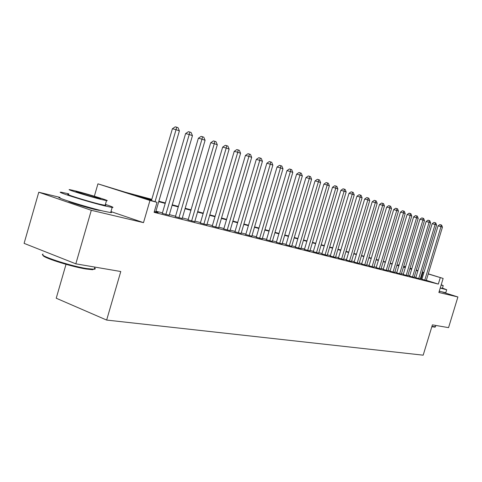 <?xml version="1.0" encoding="UTF-8"?>
<svg xmlns="http://www.w3.org/2000/svg" width="482" height="482" viewBox="0 0 482 482"><rect width="100%" height="100%" fill="white"/><g stroke="black" fill="none" stroke-linecap="round" stroke-linejoin="round"><path stroke-width="0.72" d="M68.769 201.277C66.781 201.428 86.206 207.471 96.292 209.827L101.485 210.652M398.277 265.389L398.469 264.757L399.096 264.925M66.016 264.335L56.225 298.219L106.649 320.066L423.178 355.174L432.402 324.868L448.555 327.633L457.9 296.972L442.645 292.122M106.649 320.066L120.777 271.523L75.825 263.829L24.1 243.362L38.771 192.222L91.303 210.297L143.503 222.642L149.968 200.458L97.93 183.841L125.615 192.312L151.818 199.337M68.818 193.848L61.503 192.276C53.05 190.902 87.043 201.615 104.901 205.916L112.161 207.465L110.673 212.592L103.395 211.116C85.507 206.935 51.538 196.156 60.033 197.391L38.771 192.222M94.352 196.222L97.93 183.841M75.825 263.829L91.303 210.297M421.877 279.247L426.269 280.476M415.803 277.704L420.25 278.945M409.579 276.126L414.086 277.385M403.217 274.511L407.778 275.782M396.698 272.86L401.325 274.144M390.028 271.167L394.71 272.469M383.19 269.432L387.938 270.745M376.189 267.655L381.003 268.986M369.007 265.829L373.893 267.185M361.651 263.961L366.603 265.329M354.101 262.045L359.126 263.437M346.359 260.081L351.456 261.485M338.412 258.063L343.588 259.491M330.254 255.996L335.508 257.442M321.88 253.869L327.212 255.333M313.276 251.682L318.686 253.171M304.431 249.441L309.926 250.947M295.339 247.133L300.925 248.658M285.989 244.76L291.664 246.308M276.367 242.319L282.133 243.892M266.462 239.801L272.33 241.404M256.267 237.216L262.232 238.837M245.76 234.547L251.827 236.198M234.933 231.8L241.108 233.475M223.768 228.968L230.059 230.667M212.255 226.046L218.653 227.769M200.367 223.027L206.886 224.781M188.088 219.913L194.734 221.696M175.406 216.695L182.178 218.509M162.295 213.363L169.2 215.213M151.685 199.795L135.43 195.445L157.018 202.332L154.101 212.327L438.313 284.091L426.317 280.331M421.967 278.964L420.382 278.512M415.9 277.373L414.219 276.939M409.682 275.788L407.917 275.336M403.32 274.168L401.458 273.698M396.807 272.511L394.848 272.011M390.131 270.812L388.076 270.288M383.298 269.07L381.142 268.522M376.297 267.293L374.032 266.715M369.116 265.468L366.742 264.859M361.759 263.594L359.271 262.961M354.216 261.672L351.601 261.009M346.474 259.702L343.732 259.003M338.527 257.683L335.653 256.948M330.375 255.605L327.356 254.839M321.994 253.472L318.837 252.67M313.39 251.285L310.077 250.441M304.552 249.031L301.075 248.152M295.46 246.718L291.815 245.796M286.109 244.344L282.289 243.368M276.493 241.892L272.487 240.873M266.588 239.373L262.389 238.307M256.394 236.776L251.99 235.656M245.892 234.107L241.271 232.933M235.065 231.354L230.215 230.119M223.901 228.51L218.816 227.215M212.387 225.582L207.049 224.22M200.506 222.557L194.897 221.13M188.233 219.43L182.347 217.936M175.55 216.207L169.369 214.635M162.44 212.869L155.945 211.218M154.312 211.604L158.114 212.562L155.776 211.803M428.281 273.848L443.139 278.439L438.873 292.478L457.9 296.972M443.139 278.439L428.245 273.963M438.313 284.091L440.265 277.674M157.018 202.332L149.968 200.458M403.705 266.257L405.543 266.823M410.068 268.221L411.809 268.757M416.279 270.137L417.936 270.655M422.346 272.017L423.925 272.505M411.779 268.872L410.031 268.329M405.507 266.932L403.675 266.365M399.09 264.949L398.469 264.757M158.861 201.223L165.338 202.958M172.243 204.808L178.4 206.459M185.172 208.278L191.041 209.851M197.686 211.628L203.271 213.128M209.797 214.876L215.117 216.304M221.527 218.021L226.594 219.376M232.89 221.063L237.722 222.359M243.904 224.016L248.507 225.251M254.586 226.877L258.979 228.058M264.949 229.655L269.137 230.782M275.017 232.354L279.006 233.427M284.784 234.975L288.591 235.993M294.279 237.518L297.912 238.494M303.509 239.988L306.968 240.916M312.481 242.398L315.782 243.277M321.205 244.736L324.356 245.579M329.7 247.013L332.707 247.814M337.966 249.224L340.834 249.995M346.016 251.381L348.751 252.116M353.86 253.484L356.463 254.183M361.5 255.532L363.982 256.201M368.947 257.527L371.315 258.165M376.213 259.479L378.466 260.081M383.298 261.377L385.443 261.949M390.209 263.226L392.258 263.775M396.957 265.034L398.903 265.558M403.542 266.799L405.398 267.299M409.977 268.522L411.736 268.998M423.889 272.613L422.304 272.155M417.846 270.962L416.165 270.51M411.646 269.305L409.881 268.829M405.302 267.606L403.452 267.112M398.807 265.871L396.861 265.353M392.161 264.094L390.113 263.546M385.347 262.274L383.202 261.696M378.37 260.407L376.117 259.804M371.218 258.491L368.851 257.858M363.88 256.532L361.398 255.87M356.361 254.52L353.758 253.827M348.649 252.46L345.913 251.725M340.726 250.339L337.864 249.574M332.598 248.17L329.592 247.362M324.253 245.934L321.102 245.091M315.674 243.639L312.372 242.759M306.859 241.283L303.395 240.361M297.798 238.861L294.171 237.891M288.483 236.373L284.675 235.355M278.891 233.806L274.903 232.74M269.022 231.167L264.835 230.047M258.864 228.45L254.472 227.275M248.393 225.648L243.784 224.419M237.602 222.762L232.77 221.473M226.474 219.792L221.401 218.436M214.996 216.719L209.676 215.297M203.145 213.55L197.56 212.056M190.914 210.279L185.046 208.712M178.274 206.898L172.11 205.254M165.206 203.404L158.729 201.675M421.111 278.698L423.033 272.348M143.503 222.642L110.962 211.592M439.156 291.55L439.747 291.652L439.216 291.351M155.041 201.699L176.05 129.664L179.388 130.887L155.728 211.96M151.462 200.56L172.399 128.736L176.05 129.664L176.701 127.194L178.039 127.688L179.388 130.887M172.399 128.736L175.243 126.826L176.701 127.194M94.364 268.836L92.616 269.721L86.139 269.016C70.703 266.6 41.109 257.081 43.085 255.201M43.103 254.086C37.012 255.038 69.504 265.865 86.748 268.57L94.243 269.251C95.484 269.101 95.617 268.649 94.635 267.896M105.239 204.952L105.787 205.32L105.124 205.344L99.816 204.205C86.947 201.096 62.666 193.451 68.655 194.409M75.71 190.986L70.017 189.697C64.052 188.649 88.345 196.258 101.196 199.446L106.492 200.626C111.957 201.524 88.616 194.222 75.71 190.986M96.581 197.915L100.039 198.686C103.618 199.283 88.471 194.541 80.157 192.463L76.536 191.643C72.752 190.986 88.296 195.855 96.581 197.915M110.673 212.592C111.842 212.707 111.896 212.502 110.848 211.984M112.161 207.465C114.397 207.67 112.143 206.651 105.401 204.392M434.999 327.079L431.818 326.784M431.92 326.453L435.433 326.736M440.211 288.085L446.687 289.736L442.452 288.109M439.259 291.2L445.778 292.725M442.374 288.35L440.259 287.929M441.126 285.073L443.217 285.579L441.211 284.784M165.838 214.526L189.227 134.49L192.451 135.671L169.152 215.364M162.253 213.52L185.606 133.562L189.227 134.49L189.848 132.05L191.137 132.532L192.451 135.671M185.606 133.562L188.396 131.682L189.848 132.05M178.93 217.84L201.97 139.159L205.085 140.298L182.136 218.653M175.364 216.84L198.367 138.232L201.97 139.159L202.548 136.749L203.796 137.207L205.085 140.298M198.367 138.232L201.108 136.382L202.548 136.749M191.589 221.051L214.291 143.666L217.304 144.775L194.692 221.834M188.046 220.057L210.712 142.744L214.291 143.666L214.839 141.292L216.044 141.738L217.304 144.775M210.712 142.744L213.406 140.925L214.839 141.292M203.844 224.154L226.215 148.034L229.131 149.101L206.844 224.919M200.325 223.166L222.66 147.112L226.215 148.034L226.727 145.685L227.896 146.118L229.131 149.101M222.66 147.112L225.305 145.317L226.727 145.685M215.707 227.161L237.759 152.258L240.584 153.294L218.617 227.902M212.213 226.178L234.234 151.342L237.759 152.258L238.241 149.938L239.373 150.36L240.584 153.294M234.234 151.342L236.831 149.577L238.241 149.938M227.203 230.077L248.941 156.355L251.682 157.361L230.016 230.794M223.732 229.095L245.44 155.439L248.941 156.355L249.393 154.065L250.489 154.469L251.682 157.361M245.44 155.439L247.995 153.698L249.393 154.065M238.343 232.902L259.78 160.325L262.437 161.295L241.072 233.595M234.897 231.92L256.303 159.409L259.78 160.325L260.208 158.06L261.268 158.451L262.437 161.295M256.303 159.409L258.816 157.698L260.208 158.06M249.146 235.638L270.288 164.169L272.866 165.115L251.797 236.313M245.724 234.668L266.835 163.259L270.288 164.169L270.691 161.934L271.721 162.314L272.866 165.115M266.835 163.259L269.311 161.572L270.691 161.934M259.629 238.295L280.482 167.905L282.982 168.821L262.196 238.945M256.231 237.331L277.06 167.001L280.482 167.905L280.861 165.694L281.862 166.061L282.982 168.821M277.06 167.001L279.494 165.332L280.861 165.694M269.8 240.873L290.375 171.526L292.803 172.417L272.3 241.506M266.432 239.909L286.977 170.628L290.375 171.526L290.73 169.345L291.7 169.7L292.803 172.417M286.977 170.628L289.375 168.983L290.73 169.345M279.68 243.38L299.985 175.044L302.341 175.906L282.103 243.994M276.337 242.422L296.611 174.147L299.985 175.044L300.316 172.887L301.262 173.237L302.341 175.906M296.611 174.147L298.967 172.532L300.316 172.887M289.278 245.814L309.317 178.46L311.607 179.298L291.634 246.41M285.959 244.862L305.968 177.569L309.317 178.46L309.631 176.328L310.547 176.665L311.607 179.298M305.968 177.569L308.287 175.972L309.631 176.328M298.605 248.176L318.385 181.78L320.614 182.594L300.895 248.754M295.309 247.23L315.059 180.895L318.385 181.78L318.68 179.672L319.572 180.003L320.614 182.594M315.059 180.895L317.349 179.322L318.68 179.672M307.673 250.471L327.2 185.01L329.369 185.799L309.902 251.038M304.401 249.531L323.904 184.124L327.2 185.01L327.477 182.925L328.344 183.244L329.369 185.799M323.904 184.124L326.157 182.576L327.477 182.925M316.493 252.713L335.773 188.149L337.882 188.92L318.662 253.261M313.246 251.773L332.502 187.269L335.773 188.149L336.032 186.088L336.876 186.401L337.882 188.92M332.502 187.269L334.725 185.739L336.032 186.088M325.073 254.888L344.118 191.203L346.166 191.957L327.182 255.418M321.856 253.954L340.87 190.33L344.118 191.203L344.359 189.167L345.178 189.468L346.166 191.957M340.87 190.33L343.057 188.817L344.359 189.167M333.43 257.002L352.24 194.174L354.234 194.909L335.478 257.521M330.23 256.081L349.016 193.306L352.24 194.174L352.463 192.161L353.264 192.457L354.234 194.909M349.016 193.306L351.173 191.818L352.463 192.161M341.563 259.063L360.144 197.072L362.09 197.783L343.564 259.569M338.388 258.147L356.945 196.21L360.144 197.072L360.355 195.077L361.132 195.367L362.09 197.783M356.945 196.21L359.072 194.734L360.355 195.077M349.486 261.075L367.844 199.891L369.736 200.584L351.432 261.569M346.335 260.16L364.675 199.03L367.844 199.891L368.037 197.915L368.796 198.198L369.736 200.584M364.675 199.03L366.772 197.578L368.037 197.915M357.204 263.027L375.345 202.639L377.195 203.314L359.102 263.509M354.077 262.124L372.2 201.783L375.345 202.639L375.526 200.687L376.267 200.958L377.195 203.314M372.2 201.783L374.267 200.349L375.526 200.687M364.729 264.937L382.66 205.314L384.461 205.971L366.579 265.407M361.627 264.04L379.533 204.464L382.66 205.314L382.829 203.386L383.545 203.651L384.461 205.971M379.533 204.464L381.575 203.049L382.829 203.386M372.062 266.799L389.787 207.923L391.547 208.567L373.869 267.251M368.989 265.901L386.691 207.079L389.787 207.923L389.944 206.013L390.643 206.272L391.547 208.567M386.691 207.079L388.703 205.681L389.944 206.013M379.22 268.613L396.74 210.471L398.457 211.098L380.979 269.058M376.165 267.721L393.667 209.634L396.74 210.471L396.885 208.579L397.572 208.833L398.457 211.098M393.667 209.634L395.656 208.248L396.885 208.579M386.203 270.378L403.524 212.954L405.193 213.568L387.92 270.818M383.172 269.498L400.47 212.122L403.524 212.954L403.657 211.08L404.326 211.327L405.193 213.568M400.47 212.122L402.434 210.748L403.657 211.08M393.017 272.107L410.146 215.376L411.779 215.972L394.692 272.529M390.004 271.233L407.115 214.55L410.146 215.376L410.266 213.526L410.917 213.767L411.779 215.972M407.115 214.55L409.049 213.195L410.266 213.526M399.668 273.794L416.611 217.744L418.201 218.328L401.301 274.21M396.68 272.92L413.598 216.918L416.611 217.744L416.713 215.912L417.352 216.147L418.201 218.328M413.598 216.918L415.514 215.581L416.713 215.912M406.163 275.439L422.919 220.051L424.473 220.623L407.76 275.843M403.199 274.577L419.93 219.238L422.919 220.051L423.015 218.238L423.636 218.467L424.473 220.623M419.93 219.238L421.822 217.912L423.015 218.238M412.502 277.048L429.082 222.31L430.601 222.865L414.068 277.445M409.561 276.186L426.118 221.497L429.082 222.31L429.167 220.515L429.775 220.738L430.601 222.865M426.118 221.497L427.98 220.19L429.167 220.515M418.701 278.62L435.101 224.516L436.584 225.058L420.232 279.006M415.785 277.765L432.161 223.708L435.101 224.516L435.18 222.732L435.77 222.955L436.584 225.058M432.161 223.708L434.005 222.413L435.18 222.732M424.763 280.15L440.982 226.667L442.434 227.197L426.251 280.53M421.864 279.307L438.066 225.865L440.982 226.667L441.054 224.907L441.633 225.118L442.434 227.197M438.066 225.865L439.885 224.588L441.054 224.907M98.955 210.013L98.84 210.399M94.87 267.088L94.243 269.251M105.124 205.344L106.492 200.626M92.616 269.721L93.381 269.293M435.818 325.452L435.367 326.953M442.356 288.411L443.217 285.579M446.687 289.736L445.754 292.821M434.722 327.224L435.204 326.971"/></g></svg>
